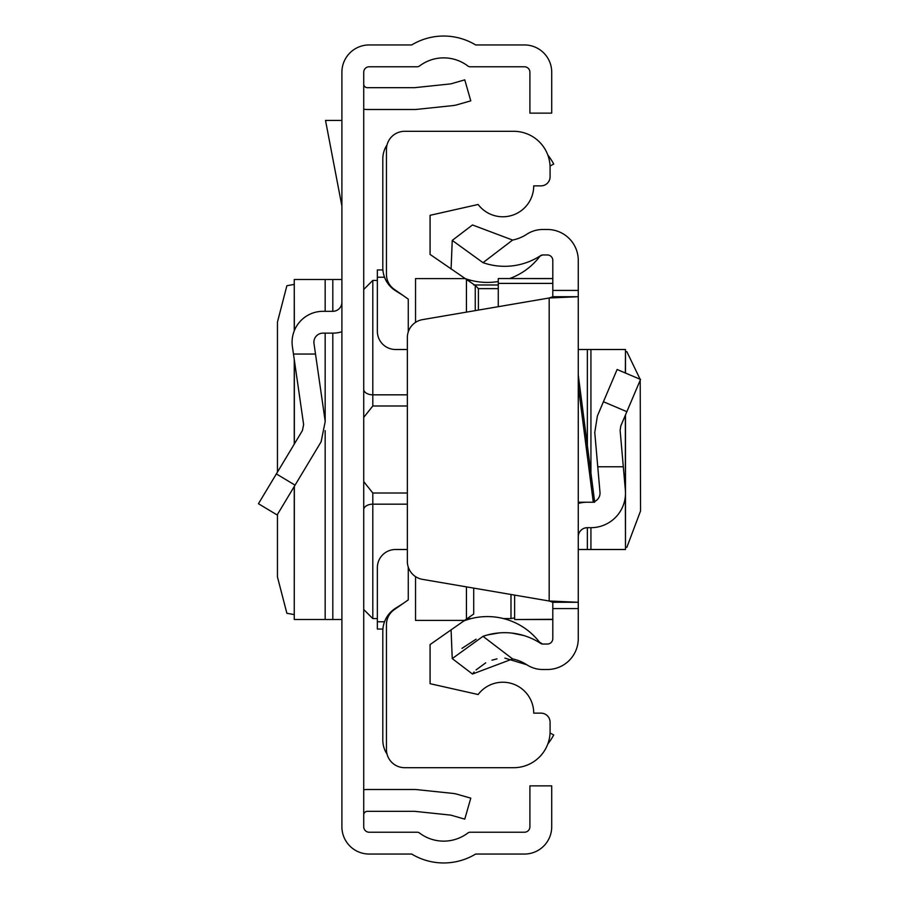 <?xml version="1.0" encoding="UTF-8"?>
<svg xmlns="http://www.w3.org/2000/svg" width="899" height="899" viewBox="0 0 899 899"><rect width="100%" height="100%" fill="white"/><g stroke="black" fill="none" stroke-linecap="round" stroke-linejoin="round"><path stroke-width="1.35" d="M341.901 826.777L341.901 72.223A27.273 27.273 0 0 1 369.174 44.95L411.708 44.95A61.817 61.817 0 0 1 475.65 44.95L524.443 44.95A27.273 27.273 0 0 1 551.716 72.223L551.716 113.128L529.904 113.128L529.904 72.223A5.45 5.45 0 0 0 524.443 66.773L470.11 66.773A3.641 3.641 0 0 1 467.907 66.032A40.006 40.006 0 0 0 419.462 66.032A3.641 3.641 0 0 1 417.26 66.773L369.174 66.773A5.45 5.45 0 0 0 363.724 72.223L363.724 826.777A5.45 5.45 0 0 0 369.174 832.227L417.26 832.227A3.641 3.641 0 0 1 419.462 832.968A40.006 40.006 0 0 0 467.907 832.968A3.641 3.641 0 0 1 470.11 832.227L524.443 832.227A5.45 5.45 0 0 0 529.904 826.777L529.904 785.872L551.716 785.872L551.716 826.777A27.273 27.273 0 0 1 524.443 854.05L475.65 854.05A61.817 61.817 0 0 1 411.708 854.05L369.174 854.05A27.273 27.273 0 0 1 341.901 826.777M363.724 789.76A25.453 25.453 0 0 1 367.354 789.502L414.439 789.502A25.453 25.453 0 0 1 417.102 789.648L452.759 793.39A25.453 25.453 0 0 1 457.108 794.233L470.784 798.155L464.772 819.135L451.096 815.213A3.641 3.641 0 0 0 450.478 815.09L414.821 811.347A3.641 3.641 0 0 0 414.439 811.325L367.354 811.325A3.641 3.641 0 0 0 363.724 814.955M363.724 109.24A25.453 25.453 0 0 0 367.354 109.498L414.439 109.498A25.453 25.453 0 0 0 417.102 109.352L452.759 105.61A25.453 25.453 0 0 0 457.108 104.767L470.784 100.845L464.772 79.865L451.096 83.787A3.641 3.641 0 0 1 450.478 83.91L414.821 87.653A3.641 3.641 0 0 1 414.439 87.675L367.354 87.675A3.641 3.641 0 0 1 363.724 84.045M293.467 354.049L315.504 354.049L325.224 421.451L321.123 441.78L277.15 514.958L258.451 503.721L302.424 430.542L303.626 424.564L292.4 346.632A30.914 30.914 0 0 1 322.988 311.312L332.81 311.312A9.091 9.091 0 0 0 341.901 302.221M341.901 331.765A30.914 30.914 0 0 1 332.81 333.136L322.988 333.136A9.091 9.091 0 0 0 313.987 343.519L315.504 354.049M294.355 330.596L294.254 279.499L341.901 279.499M294.355 486.337L294.254 619.501L341.901 619.501M294.254 284.399L286.871 285.736L277.454 322.067L277.454 472.087M277.454 514.453L277.454 576.933L286.871 613.264L294.254 614.601M341.901 120.41L325.517 120.41L341.901 206.107M407.359 405.988L372.804 405.988L363.814 417.282L363.724 418.574L363.814 417.282M363.814 481.718L363.724 480.414L363.814 481.718L372.804 493.012L407.359 493.012M363.724 495.383L363.724 482.044M363.724 416.956L363.724 403.617M387.031 754.092A25.453 25.453 0 0 1 382.805 740.046L382.805 631.323A27.273 27.273 0 0 1 395.605 608.207L402.842 603.679M402.842 295.322L395.605 290.793A27.273 27.273 0 0 1 382.805 267.677L382.805 158.954A25.453 25.453 0 0 1 387.031 144.908M550.042 733L553.717 734.955A61.817 61.817 0 0 1 547.772 744.069M547.772 154.931A61.817 61.817 0 0 1 553.717 164.045L550.042 166M408.27 567.112L408.27 599.88L394.2 609.724A18.182 18.182 0 0 0 386.446 624.614L386.446 749.508A18.182 18.182 0 0 0 404.629 767.69L513.722 767.69A36.365 36.365 0 0 0 550.087 731.325L550.087 722.234A9.091 9.091 0 0 0 540.996 713.143L533.725 713.143A30.914 30.914 0 0 0 478.133 694.522L430.082 683.689L430.082 644.572L473.717 614.017L473.717 588.115M407.359 349.497L395.538 349.497A18.182 18.182 0 0 1 377.355 331.315L377.355 269.947L382.907 269.947M475.256 310.627L475.256 285.466L430.082 254.428L430.082 215.31L478.133 204.478A30.914 30.914 0 0 0 533.725 185.857L540.996 185.857A9.091 9.091 0 0 0 550.087 176.766L550.087 167.675A36.365 36.365 0 0 0 513.722 131.31L404.629 131.31A18.182 18.182 0 0 0 386.446 149.492L386.446 274.386A18.182 18.182 0 0 0 394.2 289.276L408.27 299.12L408.27 331.888M415.54 322.381L415.54 278.589L464.592 278.589M415.54 576.619L415.54 620.411L464.592 620.411M466.446 619.108L466.446 586.867M466.446 312.133L466.446 279.892M473.717 284.983L498.271 284.983M382.907 629.053L377.355 629.053L377.355 567.685A18.182 18.182 0 0 1 395.538 549.503L407.359 549.503M475.256 285.466L478.403 288.624L478.403 310.088M578.271 374.984L594.7 502.226L578.271 502.226M483.01 262.665L452.242 240.404L472.481 224.964L512.61 240.067L483.01 262.665A65.908 65.908 0 0 0 540.737 255.552A3.641 3.641 0 0 1 542.726 254.956L547.356 254.956A5.45 5.45 0 0 1 552.806 260.407L552.806 296.715L578.271 296.715L578.271 602.285L552.806 602.285L552.806 608.589L578.271 608.589L578.271 638.593A30.914 30.914 0 0 1 547.356 669.508L542.726 669.508A29.094 29.094 0 0 1 526.792 664.754A40.455 40.455 0 0 0 512.61 658.933L472.481 674.036L452.242 658.596L483.01 636.335L512.61 658.933M578.271 608.589L578.271 602.285L549.177 601.004L422.474 579.361A18.182 18.182 0 0 1 407.359 561.437L407.359 337.563A18.182 18.182 0 0 1 422.474 319.639L549.177 297.996L578.271 296.715L578.271 260.407A30.914 30.914 0 0 0 547.356 229.492L542.726 229.492A29.094 29.094 0 0 0 526.792 234.246A40.455 40.455 0 0 1 512.61 240.067M552.806 608.589L552.806 638.593A5.45 5.45 0 0 1 547.356 644.044L542.726 644.044A3.641 3.641 0 0 1 540.737 643.448A65.908 65.908 0 0 0 483.01 636.335M461.962 648.37L476.11 639.178M487.741 634.885L499.372 632.896M511.778 633.076L523.645 635.492M472.481 674.036L474.121 672.025M476.077 669.935L485.73 662.821M491.978 660.169L497.001 658.866M504.89 658.135L526.792 664.754M539.827 642.616A3.641 3.641 0 0 0 540.737 643.448A3.641 3.641 0 0 1 539.827 642.616A65.908 65.908 0 0 0 539.467 642.133L542.49 644.044M552.806 602.285L549.177 601.004L549.177 297.996L552.806 296.715M540.737 255.552L539.827 256.384A65.908 65.908 0 0 1 509.643 278.544M498.271 281.511A65.908 65.908 0 0 1 463.884 278.094M452.242 240.404L451.084 269.138M463.884 620.906A65.908 65.908 0 0 1 539.467 642.133M452.242 658.596L451.084 629.862M640.549 379.445L617.119 369.5L640.549 379.445L620.804 425.946L620.119 430.295L625.356 490.124A34.544 34.544 0 0 1 590.935 527.679L587.362 527.679A9.091 9.091 0 0 0 578.271 536.77M623.31 466.772L597.756 466.772L594.767 432.509L597.374 416.001L617.119 369.5M594.599 501.462A9.091 9.091 0 0 0 599.993 492.349L597.756 466.772M578.271 503.44A34.544 34.544 0 0 1 587.362 502.226M625.356 496.147L625.49 549.503L578.271 549.503M625.356 372.995L625.49 349.497L578.271 349.497M625.49 547.424L626.861 547.3L640.549 510.958L640.212 380.232M640.122 379.266L626.861 351.7L625.49 351.576M514.633 595.104L514.633 619.523L552.806 619.31M498.271 306.694L498.271 278.544L552.806 278.6M276.364 473.919L295.063 485.157M332.81 279.499L332.81 311.312M332.81 333.136L332.81 619.501M325.168 279.499L325.168 311.312M325.168 333.136L325.168 421.058M325.168 430.643L325.168 619.501M294.355 360.196L294.355 443.971M514.633 617.838L510.992 618.591L510.992 594.475M363.724 289.5L372.804 280.409L372.804 394.83L407.359 394.83M363.724 389.256A9.091 5.574 0 0 0 372.804 394.83L372.804 405.988M407.359 504.17L372.804 504.17L372.804 618.591L363.724 609.5M372.804 493.012L372.804 504.17A9.091 5.574 180 0 0 363.724 509.744M384.536 277.229L377.355 277.229M498.271 288.624L478.403 288.624M384.536 621.771L377.355 621.771M593.284 502.226L578.271 385.986M552.806 290.411L578.271 290.411M626.861 411.686L603.431 401.741M587.362 549.503L587.362 527.679M587.362 445.376L587.362 349.497M590.935 549.503L590.935 527.679M590.935 473.121L590.935 349.497M625.356 490.124L625.356 415.237M498.271 283.399L552.806 283.399M294.254 279.499L294.254 330.832M294.254 359.533L294.254 444.14M294.254 486.494L294.254 619.501M510.992 618.591L503.519 618.591M471.2 618.591L467.188 618.591M377.355 618.591L372.804 618.591M372.804 280.409L377.355 280.409M467.188 280.409L471.2 280.409M540.378 255.878L542.726 254.956M539.467 256.856L540.288 255.968M625.49 549.503L625.49 414.922M625.49 373.051L625.49 349.497M498.271 278.544L552.806 278.544M514.633 619.523L552.806 619.523"/></g></svg>
